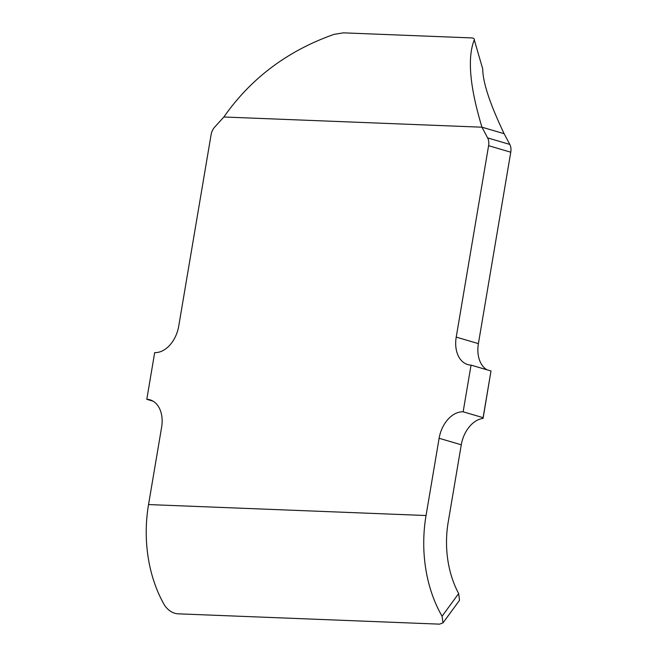 <?xml version="1.0" encoding="UTF-8"?>
<svg xmlns="http://www.w3.org/2000/svg" width="657" height="657" viewBox="0 0 657 657"><rect width="100%" height="100%" fill="white"/><g stroke="black" fill="none" stroke-linecap="round" stroke-linejoin="round"><path stroke-width="0.99" d="M488.603 145.69L456.221 337.115L478.395 343.627L510.768 152.21L488.603 145.69A11.136 7.654 -73.6 0 0 487.625 137.904L481.959 127.195C469.755 86.855 467.193 57.734 474.272 39.847L482.747 69.001L474.272 39.847C474.617 38.656 473.541 38.007 471.036 37.892L343.447 32.85L334.183 34.312C287.766 50.646 250.99 78.208 223.856 116.995L214.675 127.121A11.136 7.654 -73.6 0 0 211.094 134.734L178.72 326.151A27.832 19.135 106.4 0 1 154.682 352.62L146.79 399.308A27.832 19.135 106.4 0 1 150.026 399.834A27.832 19.135 106.4 0 1 161.606 427.313L148.539 504.56A119.295 85.377 92.3 0 0 164.554 605.269C168.102 610.378 172.438 613.219 177.554 613.802L439.517 624.15L443.007 622.861L442.062 616.233A119.295 85.377 -87.7 0 1 426.048 515.523L148.539 504.56M442.062 616.233L458.66 593.567A87.48 62.612 -87.7 0 1 448.214 522.036L461.28 444.789L439.114 438.276L426.048 515.523M487.625 137.904L509.799 144.417L504.133 133.708L481.959 127.195L223.856 116.995M509.799 144.417A11.136 7.654 106.4 0 1 510.768 152.21M478.395 343.627A27.832 19.135 -73.6 0 0 486.96 369.792M439.114 438.276A27.832 19.135 106.4 0 1 463.144 411.808L483.1 417.671L490.993 370.975L483.067 418.41A27.832 19.135 -73.6 0 0 461.28 444.789M490.993 370.975L471.044 365.12L463.144 411.808M471.044 365.12A27.832 19.135 106.4 0 1 467.8 364.586A27.832 19.135 106.4 0 1 456.221 337.115M458.66 593.567L459.514 600.326L443.015 622.861M482.747 69.001C482.796 82.314 489.925 103.888 504.133 133.708M483.1 417.671L483.067 418.41M146.79 399.308L153.04 401.148"/></g></svg>
